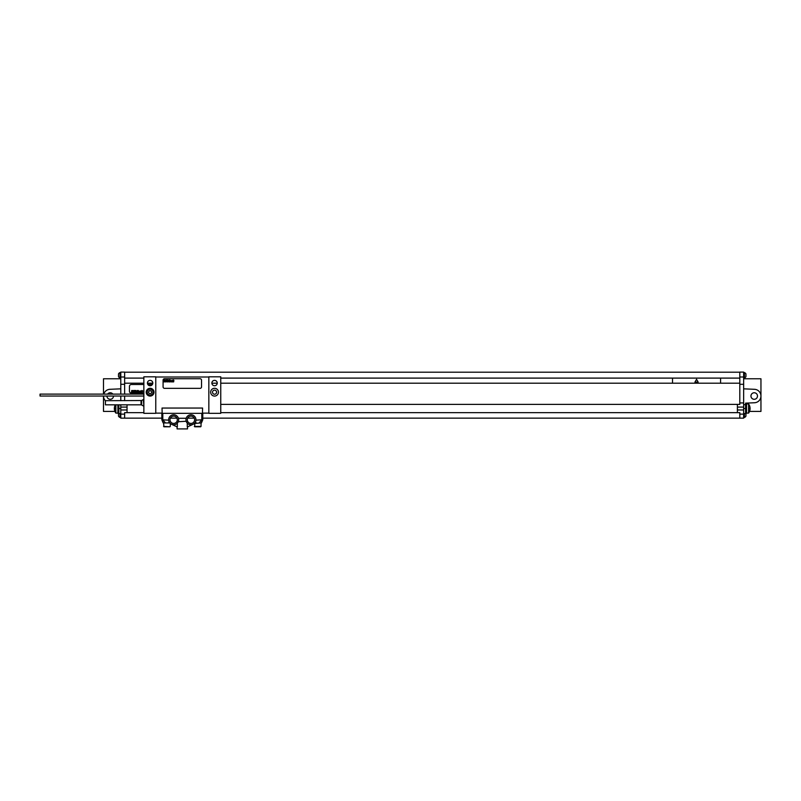 <?xml version="1.0" encoding="UTF-8"?>
<svg xmlns="http://www.w3.org/2000/svg" width="801" height="801" viewBox="0 0 801 801"><rect width="100%" height="100%" fill="white"/><g stroke="black" fill="none" stroke-linecap="round" stroke-linejoin="round"><path stroke-width="1.2" d="M124.636 384.3L124.636 372.095L120.791 372.095L120.791 384.3L124.636 384.3L124.636 394.112M120.791 400.69L120.791 396.034M120.791 394.112L120.791 384.3M120.791 404.825L120.791 407.088L127.039 407.088L127.039 412.655L143.86 412.655M161.842 418.142L120.791 418.142L120.791 407.088M120.01 413.576L120.01 417.461L120.791 417.461M120.01 417.461A2.884 2.884 0 0 1 118.488 416.12L118.488 413.426A2.884 2.884 0 0 1 118.538 413.336M120.791 372.575L120.01 372.575L120.01 377.962L120.791 377.962M120.01 377.962A2.884 2.884 0 0 1 118.488 376.61L118.488 373.927A2.884 2.884 0 0 1 120.01 372.575M757.486 396.034A3.264 3.264 0 0 1 754.222 399.298A3.264 3.264 0 0 1 750.958 396.034A3.264 3.264 0 0 1 754.222 392.76A3.264 3.264 0 0 1 757.486 396.034M743.648 413.576L745.571 413.576L745.571 403.143L754.512 402.753A6.728 6.728 0 0 0 760.95 396.034A6.728 6.728 0 0 0 754.512 389.306L743.648 388.835M743.648 404.685L745.571 404.685M745.571 403.724L746.532 403.724L746.532 413.336L745.571 413.336M745.571 403.143L754.512 402.753M202.773 418.142L743.648 418.142L743.648 372.095L739.804 372.095L739.804 377.001L743.648 377.001M744.429 413.576L744.429 417.461A2.884 2.884 0 0 0 745.951 416.12L745.951 413.426A2.884 2.884 0 0 0 745.901 413.336M744.429 375.269L744.429 377.962A2.884 2.884 0 0 0 745.951 376.61L745.951 373.927A2.884 2.884 0 0 0 744.429 372.575L744.429 375.269M194.222 418.142L187.694 418.142M176.921 418.142L170.393 418.142M124.636 418.142L124.636 412.655L127.039 412.655M120.791 409.972L127.039 409.972M127.039 404.825L127.039 407.088M124.636 400.69L124.636 396.034M124.636 378.102L143.86 378.102M220.756 378.102L739.804 378.102L739.804 377.001M720.58 383.198L720.58 378.102M672.52 383.198L672.52 378.102M124.636 383.198L143.86 383.198M147.424 383.198L152.791 383.198M211.864 383.198L217.241 383.198M220.756 383.198L739.804 383.198L739.804 378.102M220.756 404.395L739.804 404.395L739.804 383.198M739.804 384.3L743.648 384.3M737.401 404.395L737.401 407.088L743.648 407.088M737.401 407.088L737.401 409.972L743.648 409.972M739.804 418.142L739.804 412.655L737.401 412.655L737.401 409.972M220.756 412.655L737.401 412.655M143.86 384.5L131.364 384.5A1.922 1.922 0 0 0 129.442 386.422L129.442 391.228A1.922 1.922 0 0 0 131.364 393.151L143.86 393.151M152.38 384.5L147.835 384.5M124.636 372.195L739.804 372.195M124.636 377.001L120.791 377.001M743.648 378.773L760.95 378.773L760.95 411.414L749.526 411.414M748.585 413.096A7.69 7.69 0 0 0 748.585 403.964L748.585 413.096L746.532 413.096M748.585 403.964L746.532 403.964M106.954 396.034A3.264 3.264 0 0 0 110.218 399.298A3.264 3.264 0 0 0 113.482 396.034M112.861 394.112A3.264 3.264 0 0 0 107.574 394.112M120.791 388.835L109.927 389.306A6.728 6.728 0 0 0 103.77 394.112M114.913 411.414L103.489 411.414L103.489 396.034A6.728 6.728 0 0 0 105.412 400.74M120.791 413.576L118.868 413.576L118.868 404.825M117.907 404.825L117.907 413.336L118.868 413.336M115.855 404.825L115.855 413.096A7.69 7.69 0 0 1 115.304 404.825M117.907 413.096L115.855 413.096M120.791 378.773L103.489 378.773L103.489 394.112M208.841 376.81L208.841 413.336L220.756 413.336L220.756 376.81L208.841 376.81M211.864 383.058A2.693 2.693 0 0 1 214.558 380.365A2.693 2.693 0 0 1 217.251 383.058A2.693 2.693 0 0 1 214.558 385.742A2.693 2.693 0 0 1 211.864 383.058M210.663 392.19A3.895 3.895 0 0 0 214.558 396.074A3.895 3.895 0 0 0 218.453 392.19A3.895 3.895 0 0 0 214.558 388.295A3.895 3.895 0 0 0 210.663 392.19M155.774 413.336L155.774 376.81L143.86 376.81L143.86 413.336L155.774 413.336M147.414 383.058A2.693 2.693 0 0 1 150.107 380.365A2.693 2.693 0 0 1 152.801 383.058A2.693 2.693 0 0 1 150.107 385.742A2.693 2.693 0 0 1 147.414 383.058M146.213 392.19A3.895 3.895 0 0 1 150.107 388.295A3.895 3.895 0 0 1 154.002 392.19A3.895 3.895 0 0 1 150.107 396.074A3.895 3.895 0 0 1 146.213 392.19M162.172 413.336L162.022 408.049L202.593 408.049L202.443 413.336M212.515 392.19A2.043 2.043 0 0 0 214.558 394.232A2.043 2.043 0 0 0 216.6 392.19A2.043 2.043 0 0 0 214.558 390.147A2.043 2.043 0 0 0 212.515 392.19M155.774 377.001L208.841 377.001M208.841 413.136L202.593 413.136M162.022 413.136L155.774 413.136M168.671 420.165L161.842 419.774L161.842 413.336L202.773 413.336L202.773 419.774L201.812 419.774L202.773 419.774L201.151 422.948L194.323 423.469L194.823 422.948L194.703 426.793L201.051 426.402L194.323 426.402M177.311 419.774A3.655 3.655 0 0 1 173.657 423.429A3.655 3.655 0 0 1 170.002 419.774A3.655 3.655 0 0 1 173.657 416.12A3.655 3.655 0 0 1 177.311 419.774M186.182 418.282A4.996 4.996 0 0 0 193.882 423.829A4.996 4.996 0 0 0 193.882 415.719A4.996 4.996 0 0 0 186.182 418.282L178.433 418.282A4.996 4.996 0 0 0 170.733 415.719A4.996 4.996 0 0 0 170.733 423.829A4.996 4.996 0 0 0 178.433 418.282M194.613 419.774A3.655 3.655 0 0 1 190.958 423.429A3.655 3.655 0 0 1 187.304 419.774A3.655 3.655 0 0 1 190.958 416.12A3.655 3.655 0 0 1 194.613 419.774M187.204 423.068L186.182 421.266L178.253 421.737M195.444 421.987L194.823 422.948L195.444 421.987L194.823 422.948L195.444 421.987L196.255 422.948M201.812 413.336L201.812 419.774L195.945 420.165M201.051 422.948L201.051 426.402M200.671 426.793L194.703 426.793M163.945 426.793L169.912 426.793L163.945 426.793L163.564 422.948M169.912 426.793L163.564 426.402M170.293 423.469L170.293 426.402M178.433 421.266L177.341 423.158L177.341 427.003L171.544 424.3M168.36 422.948L169.792 422.948L169.171 421.987L169.792 422.948L169.171 421.987L169.792 422.948L169.171 421.987L168.36 422.948L163.464 422.948L161.842 419.774L163.184 422.948M187.274 423.158L187.274 427.003L193.071 424.3M177.091 426.893L177.091 428.905L187.524 428.905L187.524 426.893M143.86 394.112L40.05 394.112L40.05 396.034L143.86 396.034M143.359 405.977L141.637 404.986L141.637 400.53L143.359 399.539L143.86 405.977M141.036 400.69L141.036 404.825L105.412 404.825L105.412 400.69L141.637 400.53M164.525 378.733A1.442 1.442 0 0 0 163.084 380.175L163.084 386.903A1.442 1.442 0 0 0 164.525 388.345L200.09 388.345A1.442 1.442 0 0 0 201.532 386.903L201.532 380.175A1.442 1.442 0 0 0 200.09 378.733L164.525 378.733M153.472 392.19A3.364 3.364 0 0 0 150.107 388.825A3.364 3.364 0 0 0 146.743 392.19A3.364 3.364 0 0 0 150.107 395.554A3.364 3.364 0 0 0 153.472 392.19A3.364 3.364 0 0 0 150.107 388.825A3.364 3.364 0 0 0 146.743 392.19M132.075 390.748L131.995 391.429L132.075 390.748M131.754 390.457L131.364 392.67L131.905 391.749L132.235 392.67L132.525 390.548L131.754 390.457M133.587 390.888L132.856 390.528L132.495 392.61L133.206 392.61L133.587 390.888M133.847 390.457L133.457 392.67L134.248 391.599L134.448 390.457L133.847 390.457M135.139 390.457L134.748 392.67L135.349 392.67L135.689 390.748L135.139 390.457M135.91 390.457L135.519 392.67L135.91 390.457M136.48 391.819L136.991 390.928L136.26 391.208L136.09 392.61L136.701 392.61L136.48 391.819M137.311 390.457L136.921 392.67L137.371 391.819L137.712 392.67L137.992 390.868L137.442 391.529L137.311 390.457M138.223 390.457L138.152 392.67L138.223 390.457M139.384 391.278L138.723 390.868L138.403 392.67L139.384 391.278M139.825 391.198L139.664 392.43L139.825 391.198M139.504 391.208L139.614 392.68L140.255 391.208L139.504 391.208M141.146 391.278L140.465 390.868L140.155 392.67L140.796 391.128L140.906 392.67L141.146 391.278M141.397 390.868L141.086 392.67L141.397 390.868M141.977 390.457L141.587 392.67L142.037 391.819L142.378 392.67L142.658 390.868L142.107 391.529L141.977 390.457M114.723 406.167L114.733 406.167A7.68 7.68 0 0 0 114.383 408.059L114.733 408.059A7.319 7.319 0 0 0 114.733 409.001L114.383 409.001A7.68 7.68 0 0 0 114.733 410.883L114.723 410.883M749.716 410.883L749.706 410.883A7.68 7.68 0 0 0 750.056 409.001L749.706 409.001A7.319 7.319 0 0 0 749.706 408.059L750.056 408.059A7.68 7.68 0 0 0 749.706 406.167L749.716 406.167M696.55 379.304L694.938 382.097L698.162 382.097L696.55 379.304M149.276 393.631L150.938 393.631L151.769 392.19L150.938 390.748L149.276 390.748L148.445 392.19L149.276 393.631M164.666 380.225L164.565 380.815L164.666 380.225M164.385 379.974L164.045 381.897L164.515 381.106L164.806 381.897L165.056 380.054L164.385 379.974M165.987 380.355L165.346 380.034L165.026 381.847L165.657 381.857L165.987 380.355M166.207 379.974L165.877 381.897L166.738 379.974L166.207 379.974M167.329 379.974L166.988 381.897L167.729 380.715L167.329 379.974M168.01 379.974L167.669 381.897L168.01 379.974M168.5 381.166L168.951 380.385L168.14 381.606L168.691 381.847L168.5 381.166M169.221 379.974L168.881 381.897L169.281 381.156L169.572 381.897L169.822 380.335L169.341 380.906L169.221 379.974M170.022 379.974L169.962 381.907L170.022 379.974M171.034 380.695L170.453 380.335L170.182 381.897L171.034 380.695M171.414 380.625L171.274 381.697L171.414 380.625M171.134 380.625L171.234 381.907L171.794 380.625L171.134 380.625M172.575 380.695L171.985 380.335L171.704 381.897L172.265 380.555L172.355 381.897L172.575 380.695M172.786 380.335L172.515 381.897L172.786 380.335M173.286 379.974L172.956 381.897L173.346 381.156L173.647 381.897L173.887 380.335L173.406 380.906L173.286 379.974M166.097 426.793L168.59 426.793M196.856 426.793L199.349 426.793M124.636 414.127L120.791 414.127M739.804 402.923L743.648 402.923M739.804 414.127L743.648 414.127M743.648 408.53L745.571 408.53M118.868 408.53L120.791 408.53M165.497 422.948L162.803 419.774L162.803 413.336M201.812 419.774L199.119 422.948M153.091 392.19A2.984 2.984 0 0 0 150.107 389.206A2.984 2.984 0 0 0 147.124 392.19A2.984 2.984 0 0 0 150.107 395.163A2.984 2.984 0 0 0 153.091 392.19M743.648 417.461L744.429 417.461M743.648 377.962L744.429 377.962M743.648 372.575L744.429 372.575M201.431 422.948L202.773 419.774M143.359 399.539L143.86 399.539M141.637 404.986L141.036 404.825"/></g></svg>
